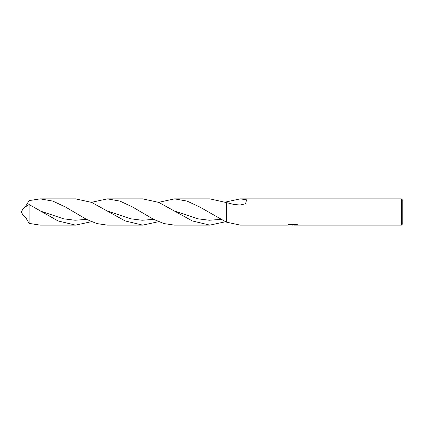 <?xml version="1.0" encoding="UTF-8"?>
<svg xmlns="http://www.w3.org/2000/svg" width="424" height="424" viewBox="0 0 424 424"><rect width="100%" height="100%" fill="white"/><g stroke="black" fill="none" stroke-linecap="round" stroke-linejoin="round"><path stroke-width="0.64" d="M294.129 224.831L290.689 224.943M292.523 225.128L291.776 225.128M401.401 225.128L401.401 198.872L402.8 200.271L402.8 223.729L401.401 225.128L294.192 225.128L294.129 224.789L296.572 224.429M240.291 198.872L246.646 199.842L245.501 203.79L240.069 205.036L233.523 204.368L226.352 202.566L226.352 201.877L240.291 198.872L401.401 198.872M225.632 202.285L226.352 201.877L226.352 222.123L226.352 202.566L209.875 198.872L174.487 198.872L187.085 201.087L199.699 206.992L226.352 222.123L240.291 225.128L287.159 225.128L293.154 224.768L288.113 224.768L289.756 224.264L295.968 224.264L297.77 224.826L294.129 225.118M294.129 224.799L292.767 224.974M289.147 224.429L293.154 224.429L293.154 224.768M25.445 217.3L23.585 215.97L21.2 212L23.585 208.03L29.086 204.532L29.086 223.39L40.206 225.128L75.594 225.128L58.046 220.946L29.086 204.532M23.585 215.97L25.981 217.963L29.086 223.39M91.473 202.333L107.352 198.872L142.734 198.872L158.762 202.396L192.332 220.946L209.875 225.128L174.487 225.128L164.035 223.586L153.557 219.319L132.558 206.992L119.96 201.093L107.352 198.872M91.473 221.667L75.594 225.128M40.206 198.872L75.594 198.872L91.616 202.391L125.186 220.946L142.734 225.128L107.352 225.128L96.852 223.575L86.385 219.298L65.418 206.992L52.82 201.093L40.206 198.872L29.086 200.61L25.445 206.7M226.337 201.882L226.337 202.561M158.613 221.667L142.734 225.128M158.613 202.333L174.487 198.872M225.632 221.715L209.875 225.128M153.668 219.372L142.162 220.252L130.656 218.789L107.643 211.067M220.803 219.372L209.297 220.252L197.791 218.789L174.783 211.067M86.523 219.372L75.016 220.247L63.51 218.789L40.497 211.067"/></g></svg>
